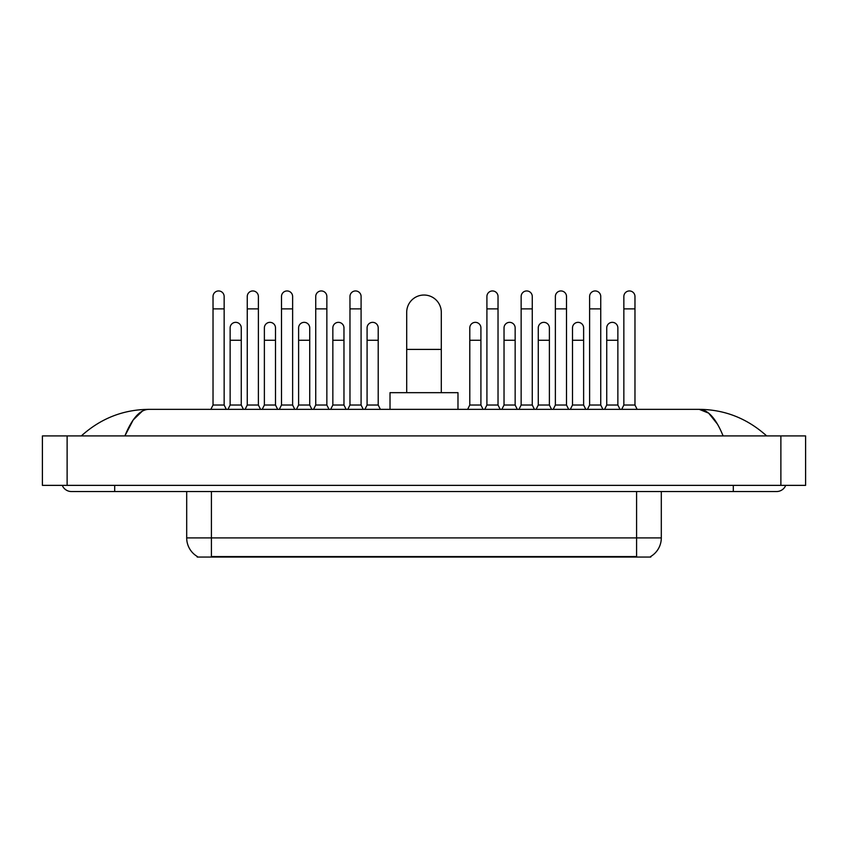 <?xml version="1.0" encoding="UTF-8"?>
<svg xmlns="http://www.w3.org/2000/svg" width="848" height="848" viewBox="0 0 848 848"><rect width="100%" height="100%" fill="white"/><g stroke="black" fill="none" stroke-linecap="round" stroke-linejoin="round"><path stroke-width="1.27" d="M650.798 556.447L650.798 557.051L197.202 557.051L197.202 556.447M197.383 556.553A21.624 21.624 0 0 1 186.698 537.897L211.417 537.897L211.417 556.553L636.583 556.553L636.583 537.897L661.302 537.897L661.302 491.543M186.698 537.897L186.698 491.543M650.617 556.553A21.624 21.624 0 0 0 661.302 537.897M406.701 392.666L406.701 312.329A17.299 17.299 0 0 1 424 295.03A17.299 17.299 0 0 1 441.299 312.329A17.299 17.299 0 0 0 424 295.03M441.299 392.666L441.299 312.329M457.984 409.351L457.984 392.666L390.016 392.666L390.016 409.351M210.855 409.351L213.028 405.026L224.148 405.026L226.31 409.351M224.148 405.026L224.148 296.514A5.565 5.565 0 0 0 218.583 290.949A5.565 5.565 0 0 1 218.932 290.959M213.028 405.026L213.028 308.873L224.148 308.873M213.028 308.873L213.028 296.514A5.565 5.565 0 0 1 218.583 290.949M245.093 409.351L247.256 405.026L258.386 405.026L260.548 409.351M258.386 405.026L258.386 296.514A5.565 5.565 0 0 0 252.821 290.949A5.565 5.565 0 0 1 253.17 290.959M247.256 405.026L247.256 308.873L258.386 308.873M247.256 308.873L247.256 296.514A5.565 5.565 0 0 1 252.821 290.949M279.331 409.351L281.494 405.026L292.624 405.026L294.786 409.351M292.624 405.026L292.624 296.514A5.565 5.565 0 0 0 287.059 290.949A5.565 5.565 0 0 1 287.408 290.959M281.494 405.026L281.494 308.873L292.624 308.873M281.494 308.873L281.494 296.514A5.565 5.565 0 0 1 287.059 290.949M313.569 409.351L315.732 405.026L326.851 405.026L329.013 409.351M326.851 405.026L326.851 296.514A5.565 5.565 0 0 0 321.297 290.949A5.565 5.565 0 0 1 321.646 290.959M315.732 405.026L315.732 308.873L326.851 308.873M315.732 308.873L315.732 296.514A5.565 5.565 0 0 1 321.297 290.949M347.807 409.351L349.97 405.026L361.089 405.026L363.251 409.351M361.089 405.026L361.089 296.514A5.565 5.565 0 0 0 355.524 290.949A5.565 5.565 0 0 1 355.874 290.959M349.97 405.026L349.97 308.873L361.089 308.873M349.97 308.873L349.97 296.514A5.565 5.565 0 0 1 355.524 290.949M484.749 409.351L486.911 405.026L498.03 405.026L500.193 409.351M498.03 405.026L498.03 296.514A5.565 5.565 0 0 0 492.476 290.949A5.565 5.565 0 0 1 492.826 290.959M486.911 405.026L486.911 308.873L498.03 308.873M486.911 308.873L486.911 296.514A5.565 5.565 0 0 1 492.476 290.949M518.987 409.351L521.149 405.026L532.268 405.026L534.431 409.351M532.268 405.026L532.268 296.514A5.565 5.565 0 0 0 526.703 290.949A5.565 5.565 0 0 1 527.053 290.959M521.149 405.026L521.149 308.873L532.268 308.873M521.149 308.873L521.149 296.514A5.565 5.565 0 0 1 526.703 290.949M553.214 409.351L555.376 405.026L566.506 405.026L568.669 409.351M566.506 405.026L566.506 296.514A5.565 5.565 0 0 0 560.941 290.949A5.565 5.565 0 0 1 561.291 290.959M555.376 405.026L555.376 308.873L566.506 308.873M555.376 308.873L555.376 296.514A5.565 5.565 0 0 1 560.941 290.949M587.452 409.351L589.614 405.026L600.744 405.026L602.907 409.351M600.744 405.026L600.744 296.514A5.565 5.565 0 0 0 595.179 290.949A5.565 5.565 0 0 1 595.529 290.959M589.614 405.026L589.614 308.873L600.744 308.873M589.614 308.873L589.614 296.514A5.565 5.565 0 0 1 595.179 290.949M621.69 409.351L623.852 405.026L634.972 405.026L637.145 409.351M634.972 405.026L634.972 296.514A5.565 5.565 0 0 0 629.417 290.949A5.565 5.565 0 0 1 629.767 290.959M623.852 405.026L623.852 308.873L634.972 308.873M623.852 308.873L623.852 296.514A5.565 5.565 0 0 1 629.417 290.949M227.974 409.351L230.137 405.026L241.267 405.026L243.429 409.351M241.267 405.026L241.267 327.9A5.565 5.565 0 0 0 236.051 322.357A5.565 5.565 0 0 1 241.267 327.9M230.137 405.026L230.137 340.26L241.267 340.26M230.137 340.26L230.137 327.9A5.565 5.565 0 0 1 236.051 322.357M262.212 409.351L264.375 405.026L275.505 405.026L277.667 409.351M275.505 405.026L275.505 327.9A5.565 5.565 0 0 0 270.289 322.357A5.565 5.565 0 0 1 275.505 327.9M264.375 405.026L264.375 340.26L275.505 340.26M264.375 340.26L264.375 327.9A5.565 5.565 0 0 1 270.289 322.357M296.45 409.351L298.613 405.026L309.732 405.026L311.894 409.351M309.732 405.026L309.732 327.9A5.565 5.565 0 0 0 304.527 322.357A5.565 5.565 0 0 1 309.732 327.9M298.613 405.026L298.613 340.26L309.732 340.26M298.613 340.26L298.613 327.9A5.565 5.565 0 0 1 304.527 322.357M330.688 409.351L332.851 405.026L343.97 405.026L346.132 409.351M343.97 405.026L343.97 327.9A5.565 5.565 0 0 0 338.755 322.357A5.565 5.565 0 0 1 343.97 327.9M332.851 405.026L332.851 340.26L343.97 340.26M332.851 340.26L332.851 327.9A5.565 5.565 0 0 1 338.755 322.357M364.926 409.351L367.089 405.026L378.208 405.026L380.37 409.351M378.208 405.026L378.208 327.9A5.565 5.565 0 0 0 372.993 322.357A5.565 5.565 0 0 1 378.208 327.9M367.089 405.026L367.089 340.26L378.208 340.26M367.089 340.26L367.089 327.9A5.565 5.565 0 0 1 372.993 322.357M467.63 409.351L469.792 405.026L480.911 405.026L483.074 409.351M480.911 405.026L480.911 327.9A5.565 5.565 0 0 0 475.707 322.357A5.565 5.565 0 0 1 480.911 327.9M469.792 405.026L469.792 340.26L480.911 340.26M469.792 340.26L469.792 327.9A5.565 5.565 0 0 1 475.707 322.357M501.868 409.351L504.03 405.026L515.149 405.026L517.312 409.351M515.149 405.026L515.149 327.9A5.565 5.565 0 0 0 509.934 322.357A5.565 5.565 0 0 1 515.149 327.9M504.03 405.026L504.03 340.26L515.149 340.26M504.03 340.26L504.03 327.9A5.565 5.565 0 0 1 509.934 322.357M536.106 409.351L538.268 405.026L549.387 405.026L551.55 409.351M549.387 405.026L549.387 327.9A5.565 5.565 0 0 0 544.172 322.357A5.565 5.565 0 0 1 549.387 327.9M538.268 405.026L538.268 340.26L549.387 340.26M538.268 340.26L538.268 327.9A5.565 5.565 0 0 1 544.172 322.357M570.333 409.351L572.495 405.026L583.625 405.026L585.788 409.351M583.625 405.026L583.625 327.9A5.565 5.565 0 0 0 578.41 322.357A5.565 5.565 0 0 1 583.625 327.9M572.495 405.026L572.495 340.26L583.625 340.26M572.495 340.26L572.495 327.9A5.565 5.565 0 0 1 578.41 322.357M604.571 409.351L606.733 405.026L617.863 405.026L620.026 409.351M617.863 405.026L617.863 327.9A5.565 5.565 0 0 0 612.648 322.357A5.565 5.565 0 0 1 617.863 327.9M606.733 405.026L606.733 340.26L617.863 340.26M606.733 340.26L606.733 327.9A5.565 5.565 0 0 1 612.648 322.357M114.703 485.363L114.703 491.543L776.556 491.543A9.89 9.89 0 0 0 785.725 485.363A9.89 9.89 0 0 1 776.556 491.543A9.89 9.89 0 0 0 785.725 485.363A9.89 9.89 0 0 1 776.556 491.543M62.275 485.363A9.89 9.89 0 0 0 71.444 491.543A9.89 9.89 0 0 1 62.275 485.363A9.89 9.89 0 0 0 71.444 491.543L114.703 491.543M723.111 435.925C716.019 418.477 708.059 409.616 699.218 409.351L148.782 409.351C139.941 409.616 131.981 418.477 124.889 435.925L133.21 419.951L142.358 411.089M67.119 435.925L805.6 435.925L805.6 485.363L42.4 485.363L42.4 435.925L67.119 435.925L67.119 485.363M805.6 435.925L805.6 485.363M764.567 434.017L766.666 435.925C747.215 418.414 724.733 409.552 699.218 409.351L708.631 413.124L717.45 424.127M83.433 434.017L81.334 435.925C100.689 418.446 123.172 409.595 148.782 409.351M634.113 557.051L634.113 556.447M213.887 557.051L213.887 556.447M211.417 491.543L211.417 537.897L636.583 537.897L636.583 491.543M406.701 349.408L441.299 349.408M733.297 485.363L733.297 491.543M780.881 435.925L780.881 485.363"/></g></svg>
